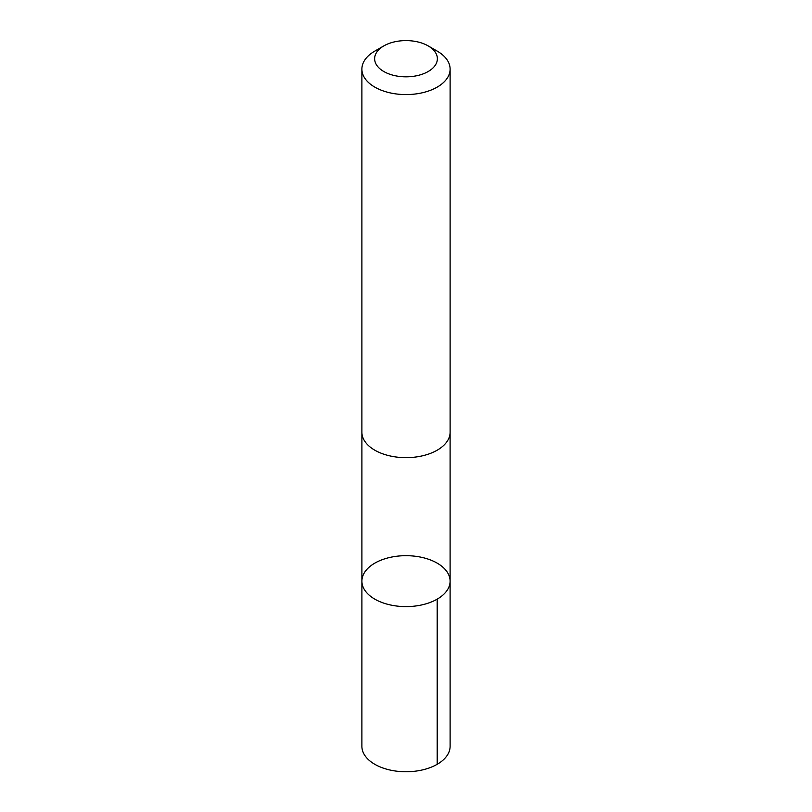 <?xml version="1.0" encoding="UTF-8"?>
<svg xmlns="http://www.w3.org/2000/svg" width="812" height="812" viewBox="0 0 812 812"><rect width="100%" height="100%" fill="white"/><g stroke="black" fill="none" stroke-linecap="round" stroke-linejoin="round"><path stroke-width="1.22" d="M364.365 572.744A44.102 25.466 180 0 1 413.369 556.037A44.102 25.466 180 0 1 450.102 581.138A44.102 25.466 180 0 1 406 606.605A44.102 25.466 180 0 1 361.898 581.138A44.102 25.466 180 0 1 364.365 572.744M361.888 746.289A44.112 25.466 0 0 0 398.631 771.4A44.112 25.466 0 0 0 447.645 754.683A44.112 25.466 0 0 0 450.112 746.289L450.102 581.138A44.102 25.466 180 0 1 406 606.605A44.102 25.466 180 0 1 361.898 581.138L361.888 746.289M383.812 45.908L374.809 51.105A44.112 25.466 0 0 0 361.888 69.111L361.888 432.197A44.112 25.466 0 0 0 398.631 457.298A44.112 25.466 0 0 0 447.645 440.591A44.112 25.466 0 0 0 450.112 432.197L450.112 69.111A44.112 25.466 0 0 0 437.191 51.105L428.188 45.908A31.374 18.118 0 0 0 383.812 45.908A31.374 18.118 0 0 0 389.313 74.054A31.374 18.118 0 0 0 435.618 64.686A31.374 18.118 0 0 0 428.188 45.908M361.888 69.111A44.112 25.466 0 0 0 398.631 94.222A44.112 25.466 0 0 0 447.645 77.505A44.112 25.466 0 0 0 450.112 69.111M437.181 599.144L437.191 764.295M361.898 432.755L361.898 581.138M450.102 432.755L450.102 581.138"/></g></svg>
